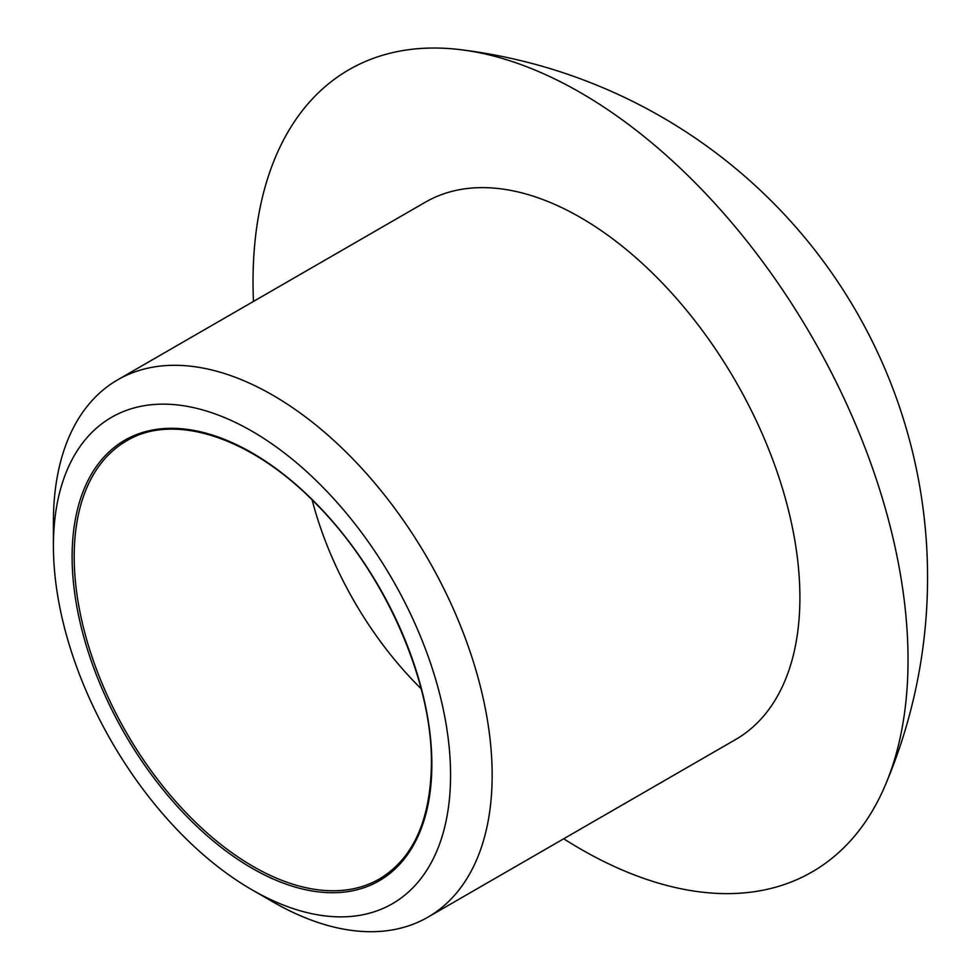 <?xml version="1.0" encoding="UTF-8"?>
<svg xmlns="http://www.w3.org/2000/svg" width="980" height="980" viewBox="0 0 980 980"><rect width="100%" height="100%" fill="white"/><g stroke="black" fill="none" stroke-linecap="round" stroke-linejoin="round"><path stroke-width="1.47" d="M450.567 775.156A280.831 162.141 -120 0 0 251.995 431.212A280.831 162.141 -120 0 0 53.41 545.86A280.831 162.141 -120 0 0 251.983 889.803A280.831 162.141 -120 0 0 450.567 775.156M251.983 889.803L272.783 901.808A310.243 179.12 -120 0 0 427.905 917.182A310.243 179.12 -120 0 0 492.156 775.156A310.243 179.12 -120 0 0 356.732 462.952A310.243 179.12 -120 0 0 117.661 379.836A310.243 179.12 -120 0 0 53.41 521.85L53.41 545.86M563.696 838.782A463.148 267.405 -120 0 0 885.21 785.409A463.148 267.405 -120 0 0 908.031 659.908A463.148 267.405 -120 0 0 460.441 49.674A463.148 267.405 -120 0 0 253.465 301.424M427.905 917.182L735.649 739.508A310.243 179.12 -120 0 0 799.901 597.482A310.243 179.12 -120 0 0 664.477 285.278A310.243 179.12 -120 0 0 425.406 202.162L117.661 379.836M431.849 764.351A254.371 146.853 -120 0 0 162.055 428.726A254.371 146.853 -120 0 0 162.055 788.459A254.371 146.853 -120 0 0 431.849 764.351M126.579 440.89A252.901 146.008 -120 0 0 126.579 732.918A252.901 146.008 -120 0 0 379.481 878.925C413.205 858.566 430.526 820.174 431.421 763.751C432.413 681.21 384.834 573.263 317.214 505.043C252.387 437.399 173.84 411.992 126.579 440.89M312.118 499.923A252.901 146.008 -120 0 0 421.13 688.732M885.173 785.495A531.711 531.711 0 0 0 460.637 49.698"/></g></svg>
